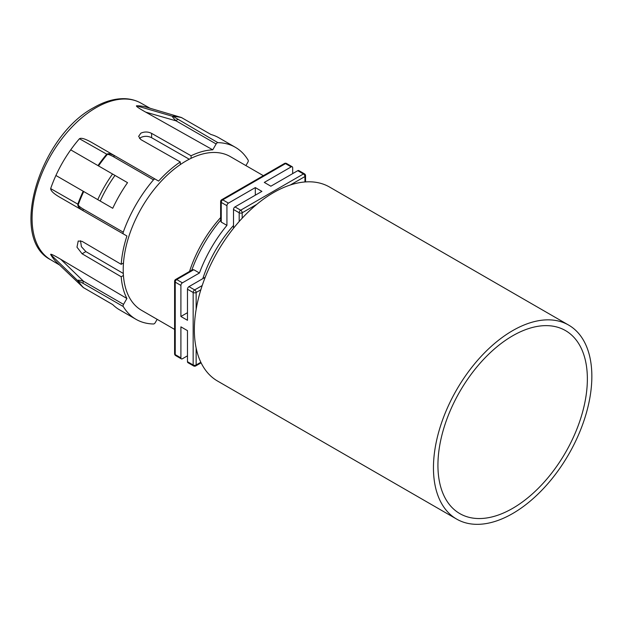 <?xml version="1.0" encoding="UTF-8"?>
<svg xmlns="http://www.w3.org/2000/svg" width="623" height="623" viewBox="0 0 623 623"><rect width="100%" height="100%" fill="white"/><g stroke="black" fill="none" stroke-linecap="round" stroke-linejoin="round"><path stroke-width="0.93" d="M57.908 263.443A90.545 52.277 -60 0 1 55.914 261.543A90.545 52.277 120 0 1 50.658 254.488C50.479 253.623 53.851 255.228 60.766 259.3L126.913 298.51A91.511 52.83 -60 0 1 121.205 276.76L82.096 253.779L76.979 247.16L78.218 241.023L82.096 241.358L121.205 264.331A91.511 52.83 -60 0 1 126.913 235.992L123.533 234.038A2.11 1.223 120 0 1 123.261 232.184A99.33 57.347 120 0 1 153.492 179.821A2.11 1.223 120 0 1 155.236 179.136L158.616 181.083A91.511 52.83 -60 0 1 180.304 161.964L140.853 139.591L138.625 136.375L140.853 133.174C144.443 131.554 148.025 131.617 151.615 133.377L151.615 137.722C148.025 135.946 144.443 135.861 140.853 137.473L139.521 138.54M151.615 137.722L189.26 159.223M245.914 165.601L247.837 162.276A2.11 1.223 120 0 0 248.11 160.103A99.33 57.347 120 0 0 235.346 147.301L218.914 137.808A99.33 57.347 120 0 0 210.963 134.498L181.332 117.482L145.245 106.821A90.545 52.277 120 0 0 136.507 105.793L172.649 116.33C172.15 116.641 173.303 118.152 176.107 120.862L145.727 112.14C138.937 108.332 135.869 106.222 136.507 105.793M181.939 117.739A99.33 57.347 120 0 0 173.178 116.431L172.828 116.182A99.252 57.3 120 0 1 181.332 117.482M235.346 147.301A99.33 57.347 120 0 0 217.879 142.651L173.178 116.431A2.11 2.017 162.4 0 0 172.649 116.33M151.615 133.377L191.066 155.758L191.066 158.32M217.879 142.651A2.11 1.223 120 0 0 216.134 143.968L212.755 149.824A91.511 52.83 120 0 0 191.066 155.758M212.755 149.824L145.727 112.14M180.304 161.964L180.304 164.597M121.205 264.331L123.479 263.023M126.913 298.51L123.533 304.359A2.11 1.223 120 0 0 123.261 306.532A99.33 57.347 120 0 0 136.024 319.334A99.33 57.347 120 0 0 153.492 323.983A2.11 1.223 120 0 0 155.236 322.667L157.16 319.334M121.205 276.76L123.424 275.475M126.913 235.992L60.766 197.795C54.076 194.018 50.704 190.95 50.658 188.605A90.545 52.277 120 0 1 55.914 175.476A90.545 52.277 -60 0 1 70.71 149.855L127.536 182.664A99.33 57.347 120 0 0 112.74 208.284L55.914 175.476M115.162 155.999L92.461 142.893C85.546 138.906 81.208 137.519 79.448 138.734A90.545 52.277 120 0 0 70.71 149.855L114.99 175.421A85.748 49.505 120 0 0 100.194 201.042M50.658 254.488L77.813 280.755L83.241 283.426A2.11 1.223 120 0 1 83.505 281.253C79.674 280.171 77.789 279.929 77.852 280.514L77.813 280.755A99.252 57.3 120 0 0 83.194 287.468L112.74 304.616A99.33 57.347 120 0 0 119.585 309.849L136.024 319.334M77.852 280.514A2.11 2.017 77.6 0 0 78.202 280.934A99.33 57.347 120 0 0 83.723 287.865M112.74 304.616L97.982 296.003M55.914 261.543L83.194 287.468M123.261 232.184L83.241 209.079C80.032 207.124 78.358 205.707 78.202 204.827A2.11 0.545 162.6 0 0 77.852 205.045L77.813 204.142A99.252 57.3 120 0 1 83.194 191.222L83.723 191.534A99.33 57.347 120 0 0 78.202 204.827L77.813 204.142L50.658 188.605M79.448 138.734L107.273 154.481C108.013 154.138 110.076 154.886 113.472 156.716L153.492 179.821M123.307 273.458L85.857 251.606L82.096 253.779M80.523 240.727L81.403 246.669L85.857 251.606M114.99 175.421L127.536 182.664M155.236 179.136L115.208 156.023C111.159 153.936 108.519 153.281 107.281 154.068L106.486 154.481A99.252 57.3 120 0 0 97.982 165.601M107.281 154.068A2.11 0.545 77.4 0 0 107.273 154.481A99.33 57.347 120 0 0 98.512 165.905M97.756 199.633A90.545 52.277 -60 0 1 112.553 174.012M123.533 234.038L60.766 197.795M77.852 205.045C77.875 206.602 79.76 208.565 83.505 210.924A2.11 1.223 120 0 1 83.233 209.071M174.604 329.411L141.608 310.355A88.762 51.25 -60 0 1 123.222 269.728A88.762 51.25 -60 0 1 161.964 180.397A88.762 51.25 -60 0 1 230.362 156.622L263.365 175.678M220.635 217.591A88.762 51.25 120 0 0 189.54 271.441M191.798 270.141A97.211 56.125 -60 0 1 220.635 220.192M187.476 355.826L182.399 358.762A2.11 1.223 120 0 1 181.34 358.864L175.663 355.585A2.11 1.223 -60 0 1 175.227 354.619L175.227 282.149L180.904 285.427L180.904 316.484L187.476 312.691M180.904 316.484L187.476 320.284L187.476 289.22L193.161 292.499L193.161 364.977A2.11 1.223 120 0 0 193.597 365.942L187.92 362.664A2.11 1.223 -60 0 1 187.476 361.698L187.476 330.634L180.904 326.841L180.904 357.898A2.11 1.223 120 0 0 181.34 358.864M180.904 285.427A2.11 1.223 120 0 1 182.399 282.842L176.722 279.563L193.761 269.72L192.46 269.759L175.663 279.454A2.11 2.11 0 0 0 174.604 281.285A2.11 1.223 -0 0 0 175.227 282.149A2.11 1.223 -60 0 1 176.722 279.563A2.11 1.223 -120 0 0 175.663 279.454M226.928 225.386L221.251 222.107L221.251 202.428L226.928 205.707L226.928 225.386A97.211 56.125 120 0 0 199.438 272.999L193.761 269.72M226.928 205.707A2.11 1.223 120 0 1 228.423 203.121L222.746 199.843A2.11 1.223 -120 0 0 221.687 199.734A2.11 2.11 0 0 0 220.635 201.564L220.635 220.963L221.251 222.107M228.423 203.121L255.321 187.593L255.321 195.186M202.818 278.645A88.762 51.25 -60 0 1 233.508 225.495M182.399 282.842L199.438 272.999M200.832 289.796A112.008 64.667 120 0 0 196.144 309.39L196.144 292.499L200.832 289.796A112.008 64.667 -60 0 1 242.176 218.198L242.176 212.786L256.793 204.336A112.008 64.667 -60 0 1 290.31 184.992L304.935 176.55A2.11 1.223 0 0 0 305.55 175.686A2.11 2.11 0 0 0 304.499 173.856L298.822 170.577A2.11 1.223 -60 0 0 297.763 170.679L270.865 186.207L264.292 182.414L291.19 166.886A2.11 1.223 120 0 1 292.242 166.777L286.564 163.499A2.11 2.11 0 0 0 284.454 163.499A2.11 1.223 60 0 1 285.505 163.608L291.19 166.886M292.678 173.615L292.678 167.743A2.11 1.223 120 0 0 292.242 166.777M233.508 228.267L233.508 209.507A2.11 1.223 -60 0 1 234.996 206.914L261.894 191.386L255.321 187.593M187.476 289.22A2.11 1.223 -60 0 1 188.971 286.635L205.224 277.251M587.364 378.948A105.669 61.007 -60 0 1 541.239 485.286A105.669 61.007 -60 0 1 459.813 513.601A105.669 61.007 -60 0 1 437.93 465.225A105.669 61.007 -60 0 1 484.055 358.887A105.669 61.007 -60 0 1 565.482 330.579A105.669 61.007 -60 0 1 587.364 378.948M196.144 348.086A112.008 64.667 120 0 0 200.832 362.267L196.144 364.977L196.144 348.086A112.008 64.667 -60 0 1 194.353 329.769A112.008 64.667 -60 0 1 196.144 309.39M297.763 170.679L303.44 173.957A2.11 1.223 60 0 1 304.935 176.55L304.935 181.963A112.008 64.667 -60 0 1 329.559 187.048L568.651 325.089A112.008 64.667 120 0 0 482.342 355.094A112.008 64.667 120 0 0 433.452 467.811A112.008 64.667 120 0 0 456.643 519.091A112.008 64.667 120 0 0 542.96 489.078A112.008 64.667 120 0 0 591.85 376.362A112.008 64.667 120 0 0 568.651 325.089M456.643 519.091L217.552 381.05A112.008 64.667 -60 0 1 200.832 362.267M304.935 181.963A112.008 64.667 120 0 0 290.31 184.992M256.793 204.336A112.008 64.667 120 0 0 242.176 218.198M177.851 119.538A2.11 1.223 120 0 0 176.107 120.862L216.134 143.968M145.245 106.821A90.545 52.277 -60 0 1 147.885 107.6M50.518 259.666C8.185 238.048 39.989 135.845 93.909 107.53C104.734 101.284 115.146 98.341 125.153 98.699C130.9 98.964 136.157 100.428 140.915 103.091A90.397 52.192 120 0 0 95.997 107.724A90.397 52.192 -60 0 0 37.014 187.134A90.397 52.192 -60 0 0 50.518 259.666L59.567 265.016M60.766 259.3L83.505 281.253L123.533 304.359M123.261 306.532L83.233 283.418M92.461 142.893L115.208 156.023A2.11 1.223 120 0 0 113.464 156.716M220.635 201.564A2.11 1.223 -0 0 0 221.251 202.428A2.11 1.223 -60 0 1 222.746 199.843L285.505 163.608A2.11 1.223 -60 0 1 286.564 163.499M221.251 200.707L221.251 202.428M193.597 365.942A2.11 2.11 0 0 0 195.708 365.942A2.11 1.223 -120 0 0 196.144 364.977A2.11 1.223 180 0 1 193.161 364.977L187.476 361.698M180.904 357.898L175.227 354.619A2.11 1.223 180 0 1 174.604 353.755A2.11 2.11 0 0 0 175.663 355.585M233.508 209.507L239.185 212.786A2.11 1.223 -0 0 0 242.176 212.786A2.11 1.223 -120 0 0 240.68 210.192A2.11 1.223 120 0 0 239.185 212.786L239.185 221.5M304.499 173.856A2.11 1.223 120 0 0 303.44 173.957L240.68 210.192L234.996 206.914M202.202 285.56L194.649 289.913A2.11 1.223 120 0 0 193.161 292.499A2.11 1.223 -0 0 0 196.144 292.499A2.11 1.223 -120 0 0 194.649 289.913L188.971 286.635M140.915 103.091L150.073 108.246M305.55 181.916L305.55 175.686M195.708 365.942L201.104 362.827M221.687 199.734L284.454 163.499M174.604 353.755L174.604 281.285"/></g></svg>
